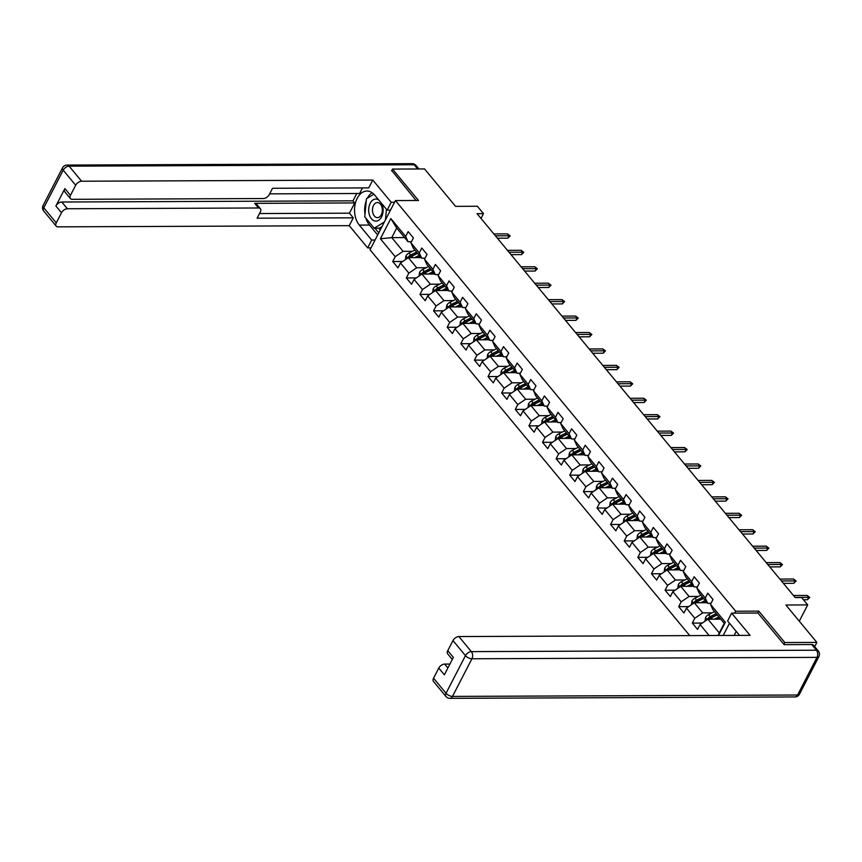 <?xml version="1.0" encoding="UTF-8"?>
<svg xmlns="http://www.w3.org/2000/svg" width="862" height="862" viewBox="0 0 862 862"><rect width="100%" height="100%" fill="white"/><g stroke="black" fill="none" stroke-linecap="round" stroke-linejoin="round"><path stroke-width="1.29" d="M783.881 644.323L784.808 642.535L758.797 611.136L735.706 611.233L395.421 200.577L370.024 249.786L689.74 635.617M784.808 642.535L816.874 642.405L814.698 646.619M395.421 200.577L418.512 200.48L392.501 169.081L391.574 170.881M392.501 169.081L424.567 168.952L455.556 206.352L477.365 206.266L483.474 213.636L477.063 213.668L795.173 597.56L801.585 597.538L807.694 604.908L785.885 605.005L816.874 642.405M735.706 611.233L734.726 613.13M729.489 623.269L723.186 635.477M720.772 619.164L707.939 619.218L719.296 632.913L724.231 623.334L712.885 609.639L710.503 604.337L713.003 599.489L707.767 593.164L705.267 598.023L696.884 587.906L699.384 583.057L694.147 576.732L691.647 581.581L683.264 571.474L685.764 566.614L680.527 560.3L678.028 565.149L669.645 555.042L672.155 550.182L666.908 543.857L664.408 548.717L656.025 538.599L658.536 533.75L653.299 527.425L650.788 532.285L642.405 522.167L644.916 517.308L639.679 510.994L637.169 515.842L628.786 505.735L631.296 500.876L626.06 494.562L623.549 499.41L615.177 489.293L617.677 484.444L612.44 478.119L609.93 482.979L601.557 472.861L604.057 468.012L598.821 461.687L596.321 466.547L587.938 456.429L590.438 451.569L585.201 445.255L582.701 450.104L574.318 439.997L576.829 435.138L571.581 428.813L569.082 433.672L560.699 423.554L563.209 418.706L557.973 412.381L555.462 417.24L547.079 407.123L549.59 402.274L544.353 395.949L541.842 400.808L533.459 390.691L535.97 385.831L530.733 379.517L528.223 384.366L519.851 374.259L522.35 369.399L517.114 363.074L514.603 367.934L506.231 357.816L508.731 352.967L503.494 346.643L500.994 351.502L492.611 341.384L495.111 336.536L489.875 330.211L487.375 335.059L478.992 324.952L481.492 320.093L476.255 313.779L473.755 318.628L465.372 308.521L467.883 303.661L462.646 297.336L460.136 302.196L451.753 292.078L454.263 287.229L449.027 280.904L446.516 285.764L438.133 275.646L440.644 270.787L435.407 264.472L432.896 269.321L424.524 259.214L427.024 254.355L421.787 248.04L419.277 252.889L410.905 242.772L413.404 237.923L408.168 231.598L405.668 236.457L390.82 218.549L380.39 238.763L391.757 237.632L403.104 251.327L412.467 251.295M710.503 604.337L725.341 622.245L718.499 635.499M709.167 635.542L700.063 624.562L697.563 629.411L692.326 623.086L702.293 623.054M380.39 238.763L395.227 256.671L392.727 261.531L397.964 267.845L400.464 262.996L408.847 273.103L406.336 277.963L411.583 284.277L414.083 279.428L422.466 289.546L419.956 294.395L425.192 300.719L427.703 295.86L436.086 305.978L433.575 310.826L438.812 317.151L441.322 312.292L449.705 322.41L447.195 327.269L452.431 333.583L454.942 328.734L463.314 338.841L460.814 343.701L466.051 350.026L468.562 345.166L476.934 355.284L474.434 360.133L479.671 366.458L482.17 361.598L490.553 371.716L488.054 376.565L493.29 382.89L495.79 378.041L504.173 388.148L501.673 393.007L506.91 399.322L509.41 394.473L517.793 404.58L515.282 409.439L520.519 415.764L523.029 410.905L531.412 421.022L528.902 425.871L534.138 432.196L536.649 427.337L545.032 437.454L542.521 442.314L547.758 448.628L550.268 443.779L558.651 453.886L556.141 458.746L561.377 465.06L563.888 460.211L572.26 470.318L569.76 475.177L574.997 481.502L577.497 476.643L585.88 486.761L583.38 491.609L588.617 497.934L591.116 493.075L599.499 503.192L597 508.052L602.236 514.366L604.736 509.517L613.119 519.624L610.608 524.484L615.856 530.798L618.356 525.949L626.739 536.067L624.228 540.916L629.465 547.241L631.975 542.381L640.358 552.499L637.848 557.348L643.084 563.673L645.595 558.813L653.978 568.931L651.467 573.79L656.704 580.104L659.214 575.256L667.587 585.363L665.087 590.222L670.324 596.547L672.834 591.688L681.206 601.805L678.706 606.654L683.943 612.979L686.443 608.119L694.826 618.237L692.326 623.086M696.884 587.906L699.265 593.207L707.648 603.314L711.031 603.303M712.066 612.86L702.702 612.893L694.319 602.786L707.163 602.732M707.648 603.314L705.267 598.023M694.826 618.237L702.702 612.893M686.443 608.119L694.319 602.786M683.264 571.474L685.646 576.775L694.029 586.882L697.412 586.871M698.457 596.418L689.083 596.461L680.711 586.343L693.544 586.3M694.029 586.882L691.647 581.581M681.206 601.805L689.083 596.461M672.834 591.688L680.711 586.343M669.645 555.042L672.026 560.332L680.409 570.45L683.803 570.439M684.837 579.986L675.463 580.029L667.091 569.911L679.924 569.857M680.409 570.45L678.028 565.149M667.587 585.363L675.463 580.029M659.214 575.256L667.091 569.911M656.025 538.599L658.417 543.9L666.789 554.018L670.183 553.997M671.218 563.554L661.854 563.586L653.471 553.479L666.304 553.426M666.789 554.018L664.408 548.717M653.978 568.931L661.854 563.586M645.595 558.813L653.471 553.479M642.405 522.167L644.798 527.469L653.17 537.576L656.564 537.565M657.598 547.122L648.235 547.154L639.852 537.048L652.685 536.994M653.17 537.576L650.788 532.285M640.358 552.499L648.235 547.154M631.975 542.381L639.852 537.048M628.786 505.735L631.178 511.037L639.561 521.144L642.944 521.133M643.979 530.68L634.615 530.723L626.232 520.605L639.065 520.551M639.561 521.144L637.169 515.842M626.739 536.067L634.615 530.723M618.356 525.949L626.232 520.605M615.177 489.293L617.558 494.594L625.941 504.712L629.325 504.701M630.359 514.248L620.996 514.291L612.613 504.173L625.446 504.119M625.941 504.712L623.549 499.41M613.119 519.624L620.996 514.291M604.736 509.517L612.613 504.173M601.557 472.861L603.939 478.162L612.322 488.28L615.705 488.258M616.739 497.816L607.376 497.848L598.993 487.741L611.837 487.687M612.322 488.28L609.93 482.979M599.499 503.192L607.376 497.848M591.116 493.075L598.993 487.741M587.938 456.429L590.319 461.73L598.702 471.837L602.085 471.826M603.12 481.384L593.756 481.416L585.384 471.298L598.217 471.255M598.702 471.837L596.321 466.547M585.88 486.761L593.756 481.416M577.497 476.643L585.384 471.298M574.318 439.997L576.7 445.288L585.082 455.405L588.466 455.395M589.511 464.941L580.137 464.984L571.765 454.867L584.598 454.813M585.082 455.405L582.701 450.104M572.26 470.318L580.137 464.984M563.888 460.211L571.765 454.867M560.699 423.554L563.091 428.856L571.463 438.973L574.857 438.963M575.891 448.509L566.528 448.552L558.145 438.435L570.978 438.381M571.463 438.973L569.082 433.672M558.651 453.886L566.528 448.552M550.268 443.779L558.145 438.435M547.079 407.123L549.471 412.424L557.843 422.542L561.237 422.52M562.272 432.077L552.908 432.11L544.525 422.003L557.358 421.949M557.843 422.542L555.462 417.24M545.032 437.454L552.908 432.11M536.649 427.337L544.525 422.003M533.459 390.691L535.852 395.992L544.234 406.099L547.618 406.088M548.652 415.646L539.289 415.678L530.906 405.56L543.739 405.517M544.234 406.099L541.842 400.808M531.412 421.022L539.289 415.678M523.029 410.905L530.906 405.56M519.851 374.259L522.232 379.549L530.615 389.667L533.998 389.656M535.033 399.203L525.669 399.246L517.286 389.128L530.119 389.074M530.615 389.667L528.223 384.366M517.793 404.58L525.669 399.246M509.41 394.473L517.286 389.128M506.231 357.816L508.612 363.117L516.995 373.235L520.379 373.224M521.413 382.771L512.05 382.814L503.667 372.696L516.5 372.643M516.995 373.235L514.603 367.934M504.173 388.148L512.05 382.814M495.79 378.041L503.667 372.696M492.611 341.384L494.993 346.686L503.376 356.803L506.759 356.782M507.793 366.339L498.43 366.372L490.047 356.265L502.891 356.211M503.376 356.803L500.994 351.502M490.553 371.716L498.43 366.372M482.17 361.598L490.047 356.265M478.992 324.952L481.373 330.254L489.756 340.361L493.139 340.35M494.185 349.897L484.81 349.94L476.438 339.822L489.271 339.779M489.756 340.361L487.375 335.059M476.934 355.284L484.81 349.94M468.562 345.166L476.438 339.822M465.372 308.521L467.754 313.811L476.136 323.929L479.531 323.918M480.565 333.465L471.202 333.508L462.819 323.39L475.652 323.336M476.136 323.929L473.755 318.628M463.314 338.841L471.202 333.508M454.942 328.734L462.819 323.39M451.753 292.078L454.145 297.379L462.517 307.497L465.911 307.475M466.945 317.033L457.582 317.065L449.199 306.958L462.032 306.904M462.517 307.497L460.136 302.196M449.705 322.41L457.582 317.065M441.322 312.292L449.199 306.958M438.133 275.646L440.525 280.947L448.897 291.054L452.291 291.044M453.326 300.601L443.962 300.633L435.579 290.526L448.412 290.472M448.897 291.054L446.516 285.764M436.086 305.978L443.962 300.633M427.703 295.86L435.579 290.526M424.524 259.214L426.905 264.515L435.288 274.622L438.672 274.612M439.706 284.158L430.343 284.201L421.96 274.084L434.793 274.03M435.288 274.622L432.896 269.321M422.466 289.546L430.343 284.201M414.083 279.428L421.96 274.084M410.905 242.772L413.286 248.073L421.669 258.191L425.052 258.18M426.087 267.726L416.723 267.77L408.34 257.652L421.173 257.598M421.669 258.191L419.277 252.889M408.847 273.103L416.723 267.77M400.464 262.996L408.34 257.652M390.82 218.549L396.703 228.064L408.049 241.759L411.433 241.737M404.59 237.589L391.757 237.632L396.703 228.064M408.049 241.759L405.668 236.457M395.227 256.671L403.104 251.327M799.3 621.19L807.694 604.908M481.007 218.431L483.474 213.636M718.1 635.499L719.296 632.913M724.231 623.334L725.341 622.245M700.063 624.562L707.939 619.218M392.727 261.531L402.694 261.488M406.336 277.963L416.303 277.92M419.956 294.395L429.922 294.351M433.575 310.826L443.542 310.794M447.195 327.269L457.162 327.226M460.814 343.701L470.781 343.658M474.434 360.133L484.401 360.09M488.054 376.565L498.02 376.532M501.673 393.007L511.629 392.964M515.282 409.439L525.249 409.396M528.902 425.871L538.869 425.828M542.521 442.314L552.488 442.271M556.141 458.746L566.108 458.703M569.76 475.177L579.727 475.134M583.38 491.609L593.347 491.577M597 508.052L606.956 508.009M610.608 524.484L620.575 524.441M624.228 540.916L634.195 540.873M637.848 557.348L647.815 557.315M651.467 573.79L661.434 573.747M665.087 590.222L675.054 590.179M678.706 606.654L688.673 606.611M758.797 611.136L757.817 613.033M497.406 238.214L507.869 238.171L509.108 235.779L495.434 235.832M507.535 233.882L510.153 235.886L509.108 235.779L507.535 233.882L493.861 233.936M510.153 235.886L507.869 238.171M417.768 257.609L420.182 256.391M414.73 257.63L419.288 255.314M405.442 259.624L405.927 255.96A4.493 2.661 -39.6 0 1 408.954 253.072L414.924 250.055M409.849 257.641A4.493 2.661 -39.6 0 1 411.659 256.337L417.628 253.32M416.583 252.049L410.614 255.077A4.493 2.661 140.4 0 0 408.265 256.962L408.006 257.878M408.265 256.962L410.107 256.962A2.295 1.358 -39.6 0 1 410.775 256.52L417.477 253.126M378.752 199.984A11.034 7.219 -90.2 0 0 370.854 202.161A11.034 7.219 -90.2 0 0 369.184 214.153A11.034 7.219 -90.2 0 0 378.569 220.338A11.034 7.219 -90.2 0 0 382.588 206.029A11.034 7.219 -90.2 0 0 381.65 203.475M381.995 207.3A7.553 4.946 -90.2 0 0 377.373 202.538A7.553 4.946 -90.2 0 0 372.815 212.86A7.553 4.946 -90.2 0 0 377.437 217.633A7.553 4.946 -90.2 0 0 381.995 207.3M382.017 226.555L379.312 228.193L374.183 228.214L364.755 216.836L366.458 198.713L373.892 194.209M386.456 209.283L385.465 219.875M384.333 222.051L374.183 228.214M738.443 635.423L739.187 634.971M375.056 240.035L371.705 240.045L367.654 247.89L349.239 225.661L58.045 226.846A5.086 3.006 140.4 0 1 56.192 226.103A5.086 3.006 140.4 0 1 56.256 222.87L61.471 212.763L55.89 206.018A5.086 3.006 -39.6 0 1 61.795 202.01L352.989 200.835L356.771 193.508M371.705 240.045L359.314 225.09A19.093 12.488 -90.2 0 1 355.219 203.874A19.093 12.488 -90.2 0 1 366.953 191.041A19.093 12.488 -90.2 0 1 374.754 195.168L387.157 210.123L391.208 202.279L372.783 180.05L368.731 187.894L272.521 188.282L269.3 194.532A5.086 3.006 140.4 0 1 263.395 198.54L72.257 199.316A5.086 3.006 140.4 0 1 70.393 198.572L64.812 191.827A5.086 3.006 -39.6 0 1 64.876 188.595L55.89 206.018M269.644 193.864L359.605 193.497L362.493 187.916M352.989 200.835L354.735 202.947L349.444 213.183L353.291 217.817L349.239 225.661M371.005 247.879L367.654 247.89M394.548 202.258L391.208 202.279M390.508 210.112L387.157 210.123M372.783 180.05L81.588 181.225A5.086 3.006 140.4 0 0 75.684 185.233L70.469 195.34A5.086 3.006 140.4 0 0 70.393 198.572M61.795 202.01L67.387 208.755L258.514 207.979A5.086 3.006 140.4 0 1 260.378 208.723A5.086 3.006 140.4 0 1 260.302 211.955L257.081 218.205L353.291 217.817M67.387 208.755A5.086 3.006 140.4 0 0 61.471 212.763M391.736 170.557L416.109 200.49M258.514 207.979L254.678 203.346L354.735 202.947M254.678 203.346A5.086 3.006 -39.6 0 1 256.531 204.089L260.378 208.723M259.484 213.55L349.444 213.183M377.675 234.97L369.442 225.047L359.314 225.09M372.028 192.657A19.093 12.488 -90.2 0 0 367.384 198.152M366.275 200.674A19.093 12.488 -90.2 0 0 364.992 214.304M365.876 218.194A19.093 12.488 -90.2 0 0 369.442 225.047M374.927 228.204L378.763 232.848M378.774 228.193L380.25 229.971M739.564 635.413L727.603 620.996L731.655 613.141L750.08 635.369L458.886 636.555L471.363 651.618L816.433 650.217L811.724 644.528L784.14 644.647L757.957 613.033L731.655 613.141M736.202 631.372L734.101 635.434M449.91 664.063L444.673 664.085L447.895 667.975M433.554 678.2L446.031 693.263A5.086 3.006 140.4 0 0 445.966 696.496L433.478 681.433A5.086 3.006 -39.6 0 1 433.554 678.2L438.769 668.093A5.086 3.006 -39.6 0 1 444.673 664.085M452.291 659.452L447.69 653.902A5.086 3.006 -39.6 0 1 447.755 650.67L452.981 640.563A5.086 3.006 -39.6 0 1 458.886 636.555M438.769 668.093L444.35 674.827L453.347 657.404L447.755 650.67M811.724 644.528A5.086 3.006 -39.6 0 1 813.577 645.272L818.297 650.961A5.086 3.006 140.4 0 0 816.433 650.217A5.086 3.329 89.8 0 1 816.993 657.372L471.923 658.773L452.496 696.41L797.565 695.009L816.993 657.372A5.086 2.403 -152.7 0 0 818.9 656.542A5.086 5.086 0 0 0 818.297 650.961M511.026 254.646L521.488 254.613L522.728 252.21L509.054 252.264M521.154 250.314L523.773 252.318L522.728 252.21L521.154 250.314L507.481 250.368M523.773 252.318L521.488 254.613M524.646 271.088L535.108 271.045L536.347 268.653L522.674 268.707M534.774 266.757L537.382 268.75L536.347 268.653L534.774 266.757L521.101 266.811M537.382 268.75L535.108 271.045M431.388 274.051L433.801 272.834M428.349 274.062L432.907 271.756M419.051 276.055L419.546 272.392A4.493 2.661 -39.6 0 1 422.574 269.515L428.543 266.487M423.468 274.084A4.493 2.661 -39.6 0 1 425.278 272.78L431.248 269.752M430.203 268.491L424.223 271.508A4.493 2.661 140.4 0 0 421.884 273.405L421.626 274.31M421.884 273.405L423.727 273.394A2.295 1.358 -39.6 0 1 424.395 272.952L431.086 269.569M445.007 290.483L447.41 289.266M441.969 290.494L446.527 288.188M432.67 292.487L433.166 288.835A4.493 2.661 -39.6 0 1 436.183 285.947L442.163 282.919M437.077 290.516A4.493 2.661 -39.6 0 1 438.898 289.212L444.867 286.184M443.822 284.923L437.842 287.951A4.493 2.661 140.4 0 0 435.493 289.837L435.245 290.753M435.493 289.837L437.346 289.826A2.295 1.358 -39.6 0 1 438.015 289.384L444.706 286.001M538.265 287.52L548.728 287.477L549.956 285.085L536.283 285.139M548.394 283.189L551.001 285.193L549.956 285.085L548.394 283.189L534.72 283.242M551.001 285.193L548.728 287.477M551.874 303.952L562.347 303.909L563.576 301.517L549.902 301.571M562.002 299.62L564.621 301.625L563.576 301.517L562.002 299.62L548.34 299.674M564.621 301.625L562.347 303.909M565.494 320.395L575.956 320.352L577.195 317.949L563.522 318.013M575.622 316.052L578.24 318.056L577.195 317.949L575.622 316.052L561.949 316.117M578.24 318.056L575.956 320.352M458.627 306.915L461.03 305.698M455.589 306.926L460.146 304.62M446.29 308.93L446.785 305.267A4.493 2.661 -39.6 0 1 449.802 302.379L455.782 299.351M450.697 306.947A4.493 2.661 -39.6 0 1 452.507 305.644L458.487 302.627M457.431 301.355L451.462 304.383A4.493 2.661 140.4 0 0 449.113 306.269L448.865 307.184M449.113 306.269L450.966 306.258A2.295 1.358 -39.6 0 1 451.634 305.827L458.325 302.433M472.247 323.358L474.65 322.129M469.208 323.369L473.755 321.063M459.909 325.362L460.405 321.698A4.493 2.661 -39.6 0 1 463.422 318.811L469.391 315.794M464.316 323.39A4.493 2.661 -39.6 0 1 466.126 322.076L472.107 319.059M471.051 317.787L465.081 320.815A4.493 2.661 140.4 0 0 462.732 322.7L462.485 323.616M462.732 322.7L464.575 322.7A2.295 1.358 -39.6 0 1 465.254 322.259L471.945 318.865M485.866 339.79L488.269 338.572M482.828 339.8L487.375 337.495M473.529 341.794L474.025 338.141A4.493 2.661 -39.6 0 1 477.042 335.253L483.011 332.226M477.936 339.822A4.493 2.661 -39.6 0 1 479.746 338.518L485.715 335.49M484.67 334.23L478.701 337.247A4.493 2.661 140.4 0 0 476.352 339.143L476.104 340.048M476.352 339.143L478.194 339.132A2.295 1.358 -39.6 0 1 478.873 338.691L485.565 335.307M579.113 336.827L589.576 336.783L590.815 334.391L577.141 334.445M589.242 332.495L591.86 334.488L590.815 334.391L589.242 332.495L575.568 332.549M591.86 334.488L589.576 336.783M499.486 356.221L501.889 355.004M496.437 356.232L500.994 353.926M487.149 358.236L487.644 354.573A4.493 2.661 -39.6 0 1 490.661 351.685L496.631 348.657M491.555 356.254A4.493 2.661 -39.6 0 1 493.366 354.95L499.335 351.922M498.29 350.662L492.321 353.689A4.493 2.661 140.4 0 0 489.972 355.575L489.724 356.491M489.972 355.575L491.814 355.564A2.295 1.358 -39.6 0 1 492.482 355.133L499.184 351.739M592.733 353.258L603.195 353.215L604.434 350.823L590.761 350.877M602.861 348.927L605.48 350.931L604.434 350.823L602.861 348.927L589.188 348.981M605.48 350.931L603.195 353.215M513.095 372.653L515.508 371.436M510.056 372.664L514.614 370.358M500.768 374.668L501.253 371.005A4.493 2.661 -39.6 0 1 504.281 368.117L510.25 365.089M505.175 372.686A4.493 2.661 -39.6 0 1 506.985 371.382L512.955 368.365M511.909 367.093L505.94 370.121A4.493 2.661 140.4 0 0 503.591 372.007L503.333 372.923M503.591 372.007L505.434 372.007A2.295 1.358 -39.6 0 1 506.102 371.565L512.804 368.171M606.352 369.69L616.815 369.647L618.054 367.255L604.381 367.309M616.481 365.359L619.099 367.363L618.054 367.255L616.481 365.359L602.807 365.413M619.099 367.363L616.815 369.647M526.714 389.096L529.128 387.868M523.676 389.107L528.234 386.801M514.377 391.1L514.873 387.437A4.493 2.661 -39.6 0 1 517.9 384.549L523.87 381.532M518.795 389.128A4.493 2.661 -39.6 0 1 520.605 387.825L526.574 384.797M525.529 383.536L519.56 386.553A4.493 2.661 140.4 0 0 517.211 388.439L516.952 389.355M517.211 388.439L519.053 388.439A2.295 1.358 -39.6 0 1 519.721 387.997L526.413 384.603M619.972 386.133L630.434 386.09L631.674 383.687L618 383.752M630.1 381.791L632.719 383.795L631.674 383.687L630.1 381.791L616.427 381.855M632.719 383.795L630.434 386.09M540.334 405.528L542.748 404.31M537.295 405.539L541.853 403.233M527.997 407.532L528.492 403.879A4.493 2.661 -39.6 0 1 531.509 400.992L537.489 397.964M532.414 405.56A4.493 2.661 -39.6 0 1 534.224 404.256L540.194 401.229M539.149 399.968L533.169 402.985A4.493 2.661 140.4 0 0 530.82 404.881L530.572 405.786M530.82 404.881L532.673 404.871A2.295 1.358 -39.6 0 1 533.341 404.429L540.032 401.045M633.592 402.565L644.054 402.522L645.282 400.13L631.62 400.183M643.72 398.233L646.328 400.227L645.282 400.13L643.72 398.233L630.047 398.287M646.328 400.227L644.054 402.522M553.954 421.96L556.356 420.742M550.915 421.971L555.473 419.665M541.616 423.975L542.112 420.311A4.493 2.661 -39.6 0 1 545.129 417.423L551.109 414.396M546.023 421.992A4.493 2.661 -39.6 0 1 547.833 420.688L553.813 417.661M552.757 416.4L546.788 419.428A4.493 2.661 140.4 0 0 544.439 421.313L544.191 422.229M544.439 421.313L546.292 421.302A2.295 1.358 -39.6 0 1 546.961 420.871L553.652 417.477M647.2 418.997L657.674 418.954L658.902 416.561L645.229 416.615M657.34 414.665L659.947 416.669L658.902 416.561L657.34 414.665L643.666 414.719M659.947 416.669L657.674 418.954M567.573 438.392L569.976 437.174M564.535 438.413L569.092 436.097M555.236 440.407L555.731 436.743A4.493 2.661 -39.6 0 1 558.748 433.855L564.718 430.838M559.643 438.424A4.493 2.661 -39.6 0 1 561.453 437.12L567.433 434.103M566.377 432.832L560.408 435.86A4.493 2.661 140.4 0 0 558.059 437.745L557.811 438.661M558.059 437.745L559.912 437.745A2.295 1.358 -39.6 0 1 560.58 437.303L567.271 433.909M660.82 435.429L671.293 435.385L672.522 432.993L658.848 433.047M670.948 431.097L673.567 433.101L672.522 432.993L670.948 431.097L657.275 431.151M673.567 433.101L671.293 435.385M581.193 454.834L583.596 453.617M578.154 454.845L582.701 452.539M568.855 456.838L569.351 453.175A4.493 2.661 -39.6 0 1 572.368 450.287L578.337 447.27M573.262 454.867A4.493 2.661 -39.6 0 1 575.073 453.563L581.042 450.535M579.997 449.274L574.027 452.291A4.493 2.661 140.4 0 0 571.678 454.188L571.431 455.093M571.678 454.188L573.521 454.177A2.295 1.358 -39.6 0 1 574.2 453.735L580.891 450.341M674.44 451.871L684.902 451.828L686.141 449.436L672.468 449.49M684.568 447.54L687.186 449.533L686.141 449.436L684.568 447.54L670.895 447.593M687.186 449.533L684.902 451.828M594.812 471.266L597.215 470.049M591.763 471.277L596.321 468.971M582.475 473.27L582.971 469.618A4.493 2.661 -39.6 0 1 585.988 466.73L591.957 463.702M586.882 471.298A4.493 2.661 -39.6 0 1 588.692 469.995L594.661 466.967M593.616 465.706L587.647 468.734A4.493 2.661 140.4 0 0 585.298 470.62L585.05 471.525M585.298 470.62L587.141 470.609A2.295 1.358 -39.6 0 1 587.809 470.167L594.511 466.784M688.059 468.303L698.522 468.26L699.761 465.868L686.087 465.922M698.188 463.971L700.806 465.965L699.761 465.868L698.188 463.971L684.514 464.025M700.806 465.965L698.522 468.26M608.421 487.698L610.835 486.48M605.383 487.709L609.94 485.403M596.095 489.713L596.579 486.049A4.493 2.661 -39.6 0 1 599.607 483.162L605.577 480.134M600.502 487.73A4.493 2.661 -39.6 0 1 602.312 486.427L608.281 483.399M607.236 482.138L601.267 485.166A4.493 2.661 140.4 0 0 598.918 487.052L598.659 487.967M598.918 487.052L600.76 487.041A2.295 1.358 -39.6 0 1 601.428 486.61L608.13 483.216M701.679 484.735L712.141 484.692L713.38 482.3L699.707 482.354M711.807 480.403L714.426 482.408L713.38 482.3L711.807 480.403L698.134 480.457M714.426 482.408L712.141 484.692M622.041 504.13L624.454 502.912M619.002 504.151L623.56 501.835M609.703 506.145L610.199 502.481A4.493 2.661 -39.6 0 1 613.227 499.594L619.196 496.577M614.121 504.162A4.493 2.661 -39.6 0 1 615.931 502.858L621.901 499.841M620.856 498.57L614.886 501.598A4.493 2.661 140.4 0 0 612.537 503.483L612.279 504.399M612.537 503.483L614.38 503.483A2.295 1.358 -39.6 0 1 615.048 503.042L621.75 499.648M715.298 501.167L725.761 501.124L727 498.732L713.327 498.786M725.427 496.835L728.045 498.839L727 498.732L725.427 496.835L711.753 496.889M728.045 498.839L725.761 501.124M635.66 520.573L638.074 519.355M632.622 520.583L637.18 518.277M623.323 522.577L623.819 518.913A4.493 2.661 -39.6 0 1 626.836 516.036L632.816 513.009M627.741 520.605A4.493 2.661 -39.6 0 1 629.551 519.301L635.52 516.273M634.475 515.013L628.495 518.03A4.493 2.661 140.4 0 0 626.157 519.926L625.898 520.831M626.157 519.926L627.999 519.915A2.295 1.358 -39.6 0 1 628.667 519.474L635.359 516.079M728.918 517.609L739.38 517.566L740.62 515.174L726.946 515.228M739.046 513.278L741.654 515.271L740.62 515.174L739.046 513.278L725.373 513.332M741.654 515.271L739.38 517.566M649.28 537.004L651.683 535.787M646.241 537.015L650.799 534.709M636.943 539.009L637.438 535.356A4.493 2.661 -39.6 0 1 640.455 532.468L646.435 529.44M641.35 537.037A4.493 2.661 -39.6 0 1 643.171 535.733L649.14 532.705M648.095 531.445L642.115 534.472A4.493 2.661 140.4 0 0 639.766 536.358L639.518 537.263M639.766 536.358L641.619 536.347A2.295 1.358 -39.6 0 1 642.287 535.905L648.978 532.522M742.538 534.041L753 533.998L754.228 531.606L740.555 531.66M752.666 529.71L755.274 531.703L754.228 531.606L752.666 529.71L738.993 529.764M755.274 531.703L753 533.998M662.9 553.436L665.302 552.219M659.861 553.447L664.419 551.141M650.562 555.451L651.058 551.788A4.493 2.661 -39.6 0 1 654.075 548.9L660.044 545.872M654.969 553.469A4.493 2.661 -39.6 0 1 656.779 552.165L662.759 549.137M661.704 547.876L655.734 550.904A4.493 2.661 140.4 0 0 653.385 552.79L653.137 553.706M653.385 552.79L655.239 552.779A2.295 1.358 -39.6 0 1 655.907 552.348L662.598 548.954M756.146 550.473L766.62 550.43L767.848 548.038L754.175 548.092M766.275 546.142L768.893 548.146L767.848 548.038L766.275 546.142L752.601 546.196M768.893 548.146L766.62 550.43M676.519 569.879L678.922 568.651M673.481 569.89L678.028 567.584M664.182 571.883L664.677 568.22A4.493 2.661 -39.6 0 1 667.694 565.332L673.664 562.315M668.589 569.901A4.493 2.661 -39.6 0 1 670.399 568.597L676.368 565.58M675.323 564.308L669.354 567.336A4.493 2.661 140.4 0 0 667.005 569.222L666.757 570.138M667.005 569.222L668.847 569.222A2.295 1.358 -39.6 0 1 669.526 568.78L676.217 565.386M769.766 566.905L780.229 566.873L781.468 564.47L767.794 564.535M779.894 562.574L782.513 564.578L781.468 564.47L779.894 562.574L766.221 562.638M782.513 564.578L780.229 566.873M690.139 586.311L692.542 585.093M687.089 586.322L691.647 584.016M677.801 588.315L678.297 584.662A4.493 2.661 -39.6 0 1 681.314 581.775L687.283 578.747M682.208 586.343A4.493 2.661 -39.6 0 1 684.019 585.039L689.988 582.012M688.943 580.751L682.973 583.768A4.493 2.661 140.4 0 0 680.624 585.664L680.377 586.569M680.624 585.664L682.467 585.654A2.295 1.358 -39.6 0 1 683.146 585.212L689.837 581.828M783.386 583.348L793.848 583.305L795.087 580.913L781.414 580.966M793.514 579.016L796.132 581.01L795.087 580.913L793.514 579.016L779.841 579.07M796.132 581.01L793.848 583.305M703.748 602.743L706.161 601.525M700.709 602.753L705.267 600.448M691.421 604.758L691.906 601.094A4.493 2.661 -39.6 0 1 694.934 598.206L700.903 595.179M695.828 602.775A4.493 2.661 -39.6 0 1 697.638 601.471L703.607 598.443M702.562 597.183L696.593 600.211A4.493 2.661 140.4 0 0 694.244 602.096L693.996 603.012M694.244 602.096L696.087 602.085A2.295 1.358 -39.6 0 1 696.755 601.644L703.457 598.26M803.416 599.758L807.468 599.736L808.707 597.344L795.033 597.398M807.134 595.448L809.752 597.452L808.707 597.344L807.134 595.448L793.46 595.502M809.752 597.452L807.468 599.736M717.367 619.175L719.781 617.957M714.329 619.185L718.886 616.88M705.041 621.19L705.525 617.526A4.493 2.661 -39.6 0 1 708.553 614.638L714.523 611.611M709.448 619.207A4.493 2.661 -39.6 0 1 711.258 617.903L717.227 614.886M716.182 613.615L710.213 616.642A4.493 2.661 140.4 0 0 707.864 618.528L707.605 619.444M707.864 618.528L709.706 618.517A2.295 1.358 -39.6 0 1 710.374 618.086L717.076 614.692M405.916 256.057L407.64 258.126M411.659 256.337L412.726 257.63M408.954 253.072L410.614 255.077M64.876 188.595L70.469 195.34M75.684 185.233L63.206 170.17L43.779 207.807L56.256 222.87M417.671 168.984L414.18 164.761L69.111 166.161L81.588 181.225M63.206 170.17A5.086 3.006 -39.6 0 1 69.111 166.161A5.086 3.329 89.8 0 0 67.031 165.062A5.086 5.086 0 0 0 62.527 167.821A5.086 2.403 27.3 0 0 63.206 170.17M43.779 207.807A5.086 2.403 -152.7 0 1 43.1 205.458A5.086 5.086 0 0 0 43.703 211.039A5.086 3.006 -39.6 0 1 43.779 207.807M67.031 165.062L412.101 163.661A5.086 3.329 89.8 0 1 414.18 164.761A5.086 3.006 -39.6 0 1 416.034 165.504L418.91 168.974M445.966 696.496A5.086 5.086 0 0 0 449.899 698.339A5.086 3.329 89.8 0 0 452.496 696.41A5.086 2.403 -152.7 0 1 446.031 693.263L465.458 655.626L452.981 640.563M465.458 655.626A5.086 2.403 27.3 0 0 471.923 658.773A5.086 3.329 89.8 0 0 471.363 651.618A5.086 3.006 140.4 0 0 465.458 655.626M799.473 694.179A5.086 2.403 27.3 0 1 797.565 695.009A5.086 3.329 89.8 0 1 794.969 696.938A5.086 5.086 0 0 0 799.473 694.179L818.9 656.542M419.535 272.489L421.259 274.569M425.278 272.78L426.345 274.073M422.574 269.515L424.223 271.508M433.155 288.921L434.868 291M438.898 289.212L439.965 290.505M436.183 285.947L437.842 287.951M446.775 305.363L448.488 307.432M452.507 305.644L453.584 306.937M449.802 302.379L451.462 304.383M460.394 321.795L462.107 323.875M466.126 322.076L467.204 323.369M463.422 318.811L465.081 320.815M474.003 338.227L475.727 340.307M479.746 338.518L480.824 339.811M477.042 335.253L478.701 337.247M487.623 354.659L489.347 356.739M493.366 354.95L494.432 356.243M490.661 351.685L492.321 353.689M501.242 371.102L502.966 373.171M506.985 371.382L508.052 372.675M504.281 368.117L505.94 370.121M514.862 387.534L516.586 389.613M520.605 387.825L521.672 389.107M517.9 384.549L519.56 386.553M528.481 403.966L530.205 406.045M534.224 404.256L535.291 405.549M531.509 400.992L533.169 402.985M542.101 420.397L543.814 422.477M547.833 420.688L548.911 421.981M545.129 417.423L546.788 419.428M555.721 436.84L557.434 438.909M561.453 437.12L562.53 438.413M558.748 433.855L560.408 435.86M569.329 453.272L571.053 455.351M575.073 453.563L576.15 454.856M572.368 450.287L574.027 452.291M582.949 469.704L584.673 471.783M588.692 469.995L589.759 471.288M585.988 466.73L587.647 468.734M596.569 486.146L598.293 488.215M602.312 486.427L603.378 487.72M599.607 483.162L601.267 485.166M610.188 502.578L611.912 504.647M615.931 502.858L616.998 504.151M613.227 499.594L614.886 501.598M623.808 519.01L625.532 521.09M629.551 519.301L630.618 520.594M626.836 516.036L628.495 518.03M637.427 535.442L639.141 537.522M643.171 535.733L644.237 537.026M640.455 532.468L642.115 534.472M651.047 551.885L652.76 553.954M656.779 552.165L657.857 553.458M654.075 548.9L655.734 550.904M664.667 568.317L666.38 570.396M670.399 568.597L671.476 569.89M667.694 565.332L669.354 567.336M678.275 584.748L679.999 586.828M684.019 585.039L685.096 586.332M681.314 581.775L682.973 583.768M691.895 601.18L693.619 603.26M697.638 601.471L698.705 602.764M694.934 598.206L696.593 600.211M705.515 617.623L707.239 619.692M711.258 617.903L712.324 619.196M708.553 614.638L710.213 616.642M62.527 167.821L43.1 205.458M43.703 211.039L56.192 226.103M416.034 165.504A5.086 5.086 0 0 0 412.101 163.661M449.899 698.339L794.969 696.938"/></g></svg>
